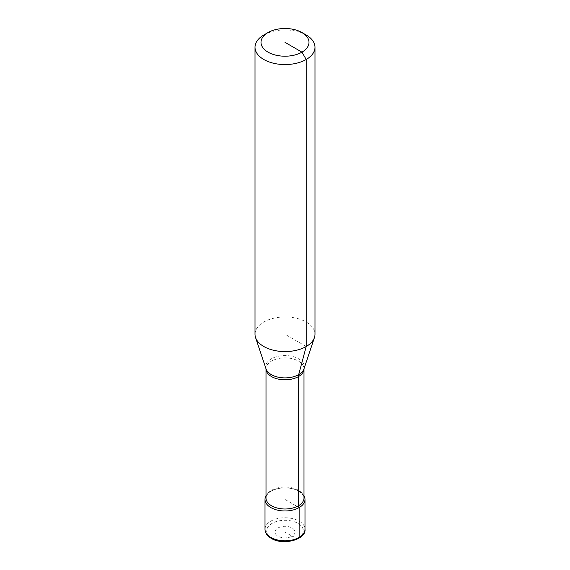 <?xml version="1.0" encoding="UTF-8"?>
<svg xmlns="http://www.w3.org/2000/svg" width="570" height="570" viewBox="0 0 570 570"><rect width="100%" height="100%" fill="white"/><g stroke="black" fill="none" stroke-linecap="round" stroke-linejoin="round"><path stroke-width="0.43" stroke-dasharray="2.85 2.14" d="M255.011 334.262A29.989 17.314 180 0 1 263.796 322.014A29.989 17.314 180 0 1 296.478 318.267A29.989 17.314 180 0 1 314.989 334.262M266.005 495.836A19.993 11.543 180 0 1 299.136 491.276A19.993 11.543 180 0 1 303.995 495.836A19.993 11.543 180 0 0 270.864 491.276A19.993 11.543 180 0 0 266.005 495.836M263.796 35.005A29.989 17.314 180 0 1 306.204 35.005M285 42.351L285 532.088L292.068 536.17A9.996 5.771 180 0 1 277.932 536.17A9.996 5.771 180 0 1 277.932 528.005A9.996 5.771 180 0 1 292.068 528.005A9.996 5.771 180 0 1 292.068 536.17L297.968 538.372A18.34 10.588 180 0 1 272.033 538.372A18.34 10.588 180 0 1 272.033 523.395A18.34 10.588 180 0 1 297.968 523.395A18.34 10.588 180 0 1 297.968 538.372M306.204 346.503L285 334.262M285 499.441L299.136 507.599L285 499.441M266.019 368.847A19.337 11.165 180 0 1 271.327 358.836A19.337 11.165 180 0 1 298.673 358.836A19.337 11.165 180 0 1 303.981 368.847L303.995 368.84A18.995 10.965 180 0 0 298.431 361.088A18.995 10.965 180 0 0 271.569 361.088A18.995 10.965 180 0 0 266.005 368.84L266.019 368.847M271.569 490.271A18.995 10.965 180 0 1 298.431 490.271A18.995 10.965 180 0 1 303.995 498.023C304.964 497.083 303.247 494.803 298.844 491.183C291.648 486.98 277.975 486.296 269.589 492.216C267.059 494.297 265.862 496.235 266.005 498.023A18.995 10.965 180 0 1 271.569 490.271M265.007 529.281A19.993 11.543 180 0 1 270.864 521.115A19.993 11.543 180 0 1 299.136 521.115A19.993 11.543 180 0 1 304.993 529.281"/><path stroke-width="0.85" d="M301.965 32.554L306.204 35.005A29.989 17.314 180 0 1 314.989 47.246L314.989 334.262A29.989 17.314 180 0 1 314.448 337.54A29.989 17.314 180 0 1 306.204 346.503A29.989 17.314 180 0 1 276.215 350.814A29.989 17.314 180 0 1 255.552 337.54A29.989 17.314 180 0 1 255.011 334.262L255.011 47.246A29.989 17.314 180 0 1 263.796 35.005L268.035 32.554A23.99 13.851 180 0 1 301.965 32.554A23.99 13.851 180 0 1 301.965 52.148A23.99 13.851 180 0 1 268.035 52.148A23.99 13.851 180 0 1 268.035 32.554L263.796 35.005M314.989 47.246A29.989 17.314 180 0 1 306.204 59.494A29.989 17.314 180 0 1 273.522 63.249A29.989 17.314 180 0 1 255.011 47.246M270.864 507.599A19.993 11.543 180 0 1 266.005 495.836A19.993 11.543 180 0 0 265.007 499.441L265.007 529.281A19.993 11.543 180 0 0 270.864 537.439A19.993 11.543 180 0 0 299.136 537.439L299.136 507.599A19.993 11.543 180 0 1 270.864 507.599M303.995 368.804L303.995 498.023A18.995 10.965 180 0 1 298.431 505.782A2.002 1.154 60 0 0 299.136 507.599A19.993 11.543 180 0 0 304.993 499.441A19.993 11.543 180 0 0 303.995 495.836A19.993 11.543 180 0 1 299.136 507.599A19.993 11.543 180 0 1 277.348 510.1A19.993 11.543 180 0 1 265.007 499.441M303.995 368.84A18.995 10.965 180 0 1 298.431 376.599A18.995 10.965 180 0 1 271.569 376.599A18.995 10.965 180 0 1 266.005 368.84L266.005 498.023A18.995 10.965 180 0 0 271.569 505.782A18.995 10.965 180 0 0 298.431 505.782L298.431 376.599A9.996 5.771 60 0 1 298.673 374.625L306.204 346.503L306.204 59.494L301.965 52.148L285 42.351M297.968 538.372A2.002 1.154 -120 0 0 299.136 537.439A19.993 11.543 180 0 0 304.993 529.281C306.396 539.377 283.204 545.967 271.277 538.358C267.116 535.821 265.029 532.793 265.007 529.281M314.448 337.54L303.981 368.847A19.337 11.165 180 0 1 298.673 374.625A19.337 11.165 180 0 1 271.327 374.625A19.337 11.165 180 0 1 266.019 368.847L255.552 337.54M304.993 499.441L304.993 529.281"/></g></svg>
